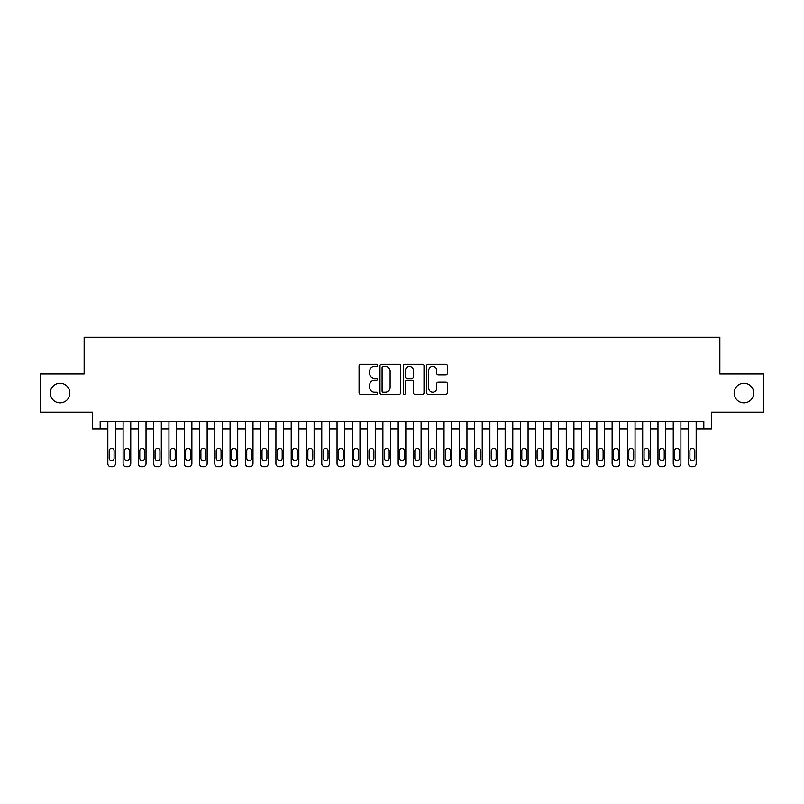 <?xml version="1.0" encoding="UTF-8"?>
<svg xmlns="http://www.w3.org/2000/svg" width="804" height="804" viewBox="0 0 804 804"><rect width="100%" height="100%" fill="white"/><g stroke="black" fill="none" stroke-linecap="round" stroke-linejoin="round"><path stroke-width="1.21" d="M377.548 365.358A1.045 1.045 0 0 0 376.503 364.302L360.564 364.302A1.497 1.497 0 0 0 359.066 365.81L359.066 392.804A1.497 1.497 0 0 0 360.564 394.302L376.503 394.302A1.045 1.045 0 0 0 377.548 393.256A1.045 1.045 0 0 0 376.503 392.211L374.433 392.211A4.804 4.804 0 0 1 369.639 387.407L369.639 385.156A4.804 4.804 0 0 1 374.433 380.352L376.503 380.352A1.045 1.045 0 0 0 377.548 379.307A1.045 1.045 0 0 0 376.503 378.252L374.433 378.252A4.804 4.804 0 0 1 369.639 373.458L369.639 371.207A4.804 4.804 0 0 1 374.433 366.403L376.503 366.403A1.045 1.045 0 0 0 377.548 365.358M734.152 393.055A9.779 9.779 0 0 0 743.931 402.844A9.779 9.779 0 0 0 753.71 393.055A9.779 9.779 0 0 0 743.931 383.277A9.779 9.779 0 0 0 734.152 393.055M50.29 393.055A9.779 9.779 0 0 0 60.069 402.844A9.779 9.779 0 0 0 69.847 393.055A9.779 9.779 0 0 0 60.069 383.277A9.779 9.779 0 0 0 50.29 393.055M445.838 374.885A1.497 1.497 0 0 0 447.336 373.378L447.336 365.81A1.497 1.497 0 0 0 445.838 364.302L428.14 364.302A1.497 1.497 0 0 0 426.643 365.81L426.643 392.804A1.497 1.497 0 0 0 428.14 394.302L445.838 394.302A1.497 1.497 0 0 0 447.336 392.804L447.336 383.659A1.497 1.497 0 0 0 445.838 382.161L438.26 382.161A1.497 1.497 0 0 0 436.763 383.659L436.763 388.191A4.01 4.01 0 0 1 432.753 392.211A4.01 4.01 0 0 1 428.733 388.191L428.733 370.423A4.01 4.01 0 0 1 432.753 366.403A4.01 4.01 0 0 1 436.763 370.423L436.763 373.378A1.497 1.497 0 0 0 438.26 374.885L445.838 374.885M703.822 428.974L711.46 428.974L711.46 412.161L763.8 412.161L763.8 373.96L719.861 373.96L719.861 337.278L84.139 337.278L84.139 373.96L40.2 373.96L40.2 412.161L92.54 412.161L92.54 428.974L107.826 428.974L107.826 463.667A3.055 3.055 0 0 0 110.882 466.722L112.409 466.722A3.055 3.055 0 0 0 115.464 463.667L115.464 428.974L123.102 428.974L123.102 463.667A3.055 3.055 0 0 0 126.158 466.722L127.685 466.722A3.055 3.055 0 0 0 130.75 463.667L130.75 428.974L138.388 428.974L138.388 463.667A3.055 3.055 0 0 0 141.444 466.722L142.971 466.722A3.055 3.055 0 0 0 146.026 463.667L146.026 428.974L153.664 428.974L153.664 463.667A3.055 3.055 0 0 0 156.73 466.722L158.257 466.722A3.055 3.055 0 0 0 161.313 463.667L161.313 428.974L168.951 428.974L168.951 463.667A3.055 3.055 0 0 0 172.006 466.722L173.533 466.722A3.055 3.055 0 0 0 176.589 463.667L176.589 428.974L184.237 428.974L184.237 463.667A3.055 3.055 0 0 0 187.292 466.722L188.819 466.722A3.055 3.055 0 0 0 191.875 463.667L191.875 428.974L199.513 428.974L199.513 463.667A3.055 3.055 0 0 0 202.568 466.722L204.095 466.722A3.055 3.055 0 0 0 207.151 463.667L207.151 428.974L214.799 428.974L214.799 463.667A3.055 3.055 0 0 0 217.854 466.722L219.381 466.722A3.055 3.055 0 0 0 222.437 463.667L222.437 428.974L230.075 428.974L230.075 463.667A3.055 3.055 0 0 0 233.13 466.722L234.667 466.722A3.055 3.055 0 0 0 237.723 463.667L237.723 428.974L245.361 428.974L245.361 463.667A3.055 3.055 0 0 0 248.416 466.722L249.943 466.722A3.055 3.055 0 0 0 252.999 463.667L252.999 428.974L260.647 428.974L260.647 463.667A3.055 3.055 0 0 0 263.702 466.722L265.23 466.722A3.055 3.055 0 0 0 268.285 463.667L268.285 428.974L275.923 428.974L275.923 463.667A3.055 3.055 0 0 0 278.978 466.722L280.506 466.722A3.055 3.055 0 0 0 283.561 463.667L283.561 428.974L291.209 428.974L291.209 463.667A3.055 3.055 0 0 0 294.264 466.722L295.792 466.722A3.055 3.055 0 0 0 298.847 463.667L298.847 428.974L306.485 428.974L306.485 463.667A3.055 3.055 0 0 0 309.54 466.722L311.068 466.722A3.055 3.055 0 0 0 314.133 463.667L314.133 428.974L321.771 428.974L321.771 463.667A3.055 3.055 0 0 0 324.826 466.722L326.354 466.722A3.055 3.055 0 0 0 329.409 463.667L329.409 428.974L337.047 428.974L337.047 463.667A3.055 3.055 0 0 0 340.112 466.722L341.64 466.722A3.055 3.055 0 0 0 344.695 463.667L344.695 428.974L352.333 428.974L352.333 463.667A3.055 3.055 0 0 0 355.388 466.722L356.916 466.722A3.055 3.055 0 0 0 359.971 463.667L359.971 428.974L367.619 428.974L367.619 463.667A3.055 3.055 0 0 0 370.674 466.722L372.202 466.722A3.055 3.055 0 0 0 375.257 463.667L375.257 428.974L382.895 428.974L382.895 463.667A3.055 3.055 0 0 0 385.95 466.722L387.478 466.722A3.055 3.055 0 0 0 390.543 463.667L390.543 428.974L398.181 428.974L398.181 463.667A3.055 3.055 0 0 0 401.236 466.722L402.764 466.722A3.055 3.055 0 0 0 405.819 463.667L405.819 428.974L413.457 428.974L413.457 463.667A3.055 3.055 0 0 0 416.522 466.722L418.05 466.722A3.055 3.055 0 0 0 421.105 463.667L421.105 428.974L428.743 428.974L428.743 463.667A3.055 3.055 0 0 0 431.798 466.722L433.326 466.722A3.055 3.055 0 0 0 436.381 463.667L436.381 428.974L444.029 428.974L444.029 463.667A3.055 3.055 0 0 0 447.084 466.722L448.612 466.722A3.055 3.055 0 0 0 451.667 463.667L451.667 428.974L459.305 428.974L459.305 463.667A3.055 3.055 0 0 0 462.36 466.722L463.888 466.722A3.055 3.055 0 0 0 466.953 463.667L466.953 428.974L474.591 428.974L474.591 463.667A3.055 3.055 0 0 0 477.646 466.722L479.174 466.722A3.055 3.055 0 0 0 482.229 463.667L482.229 428.974L489.867 428.974L489.867 463.667A3.055 3.055 0 0 0 492.932 466.722L494.46 466.722A3.055 3.055 0 0 0 497.515 463.667L497.515 428.974L505.153 428.974L505.153 463.667A3.055 3.055 0 0 0 508.208 466.722L509.736 466.722A3.055 3.055 0 0 0 512.791 463.667L512.791 428.974L520.439 428.974L520.439 463.667A3.055 3.055 0 0 0 523.494 466.722L525.022 466.722A3.055 3.055 0 0 0 528.077 463.667L528.077 428.974L535.715 428.974L535.715 463.667A3.055 3.055 0 0 0 538.77 466.722L540.298 466.722A3.055 3.055 0 0 0 543.353 463.667L543.353 428.974L551.001 428.974L551.001 463.667A3.055 3.055 0 0 0 554.056 466.722L555.584 466.722A3.055 3.055 0 0 0 558.639 463.667L558.639 428.974L566.277 428.974L566.277 463.667A3.055 3.055 0 0 0 569.332 466.722L570.87 466.722A3.055 3.055 0 0 0 573.925 463.667L573.925 428.974L581.563 428.974L581.563 463.667A3.055 3.055 0 0 0 584.619 466.722L586.146 466.722A3.055 3.055 0 0 0 589.201 463.667L589.201 428.974L596.849 428.974L596.849 463.667A3.055 3.055 0 0 0 599.905 466.722L601.432 466.722A3.055 3.055 0 0 0 604.487 463.667L604.487 428.974L612.125 428.974L612.125 463.667A3.055 3.055 0 0 0 615.181 466.722L616.708 466.722A3.055 3.055 0 0 0 619.763 463.667L619.763 428.974L627.411 428.974L627.411 463.667A3.055 3.055 0 0 0 630.467 466.722L631.994 466.722A3.055 3.055 0 0 0 635.049 463.667L635.049 428.974L642.687 428.974L642.687 463.667A3.055 3.055 0 0 0 645.743 466.722L647.27 466.722A3.055 3.055 0 0 0 650.335 463.667L650.335 428.974L657.973 428.974L657.973 463.667A3.055 3.055 0 0 0 661.029 466.722L662.556 466.722A3.055 3.055 0 0 0 665.611 463.667L665.611 428.974L673.249 428.974L673.249 463.667A3.055 3.055 0 0 0 676.315 466.722L677.842 466.722A3.055 3.055 0 0 0 680.898 463.667L680.898 428.974L688.536 428.974L688.536 463.667A3.055 3.055 0 0 0 691.591 466.722L693.118 466.722A3.055 3.055 0 0 0 696.174 463.667L696.174 428.974L703.822 428.974L703.822 421.336L100.178 421.336L100.178 428.974M400.683 365.81A1.497 1.497 0 0 0 399.186 364.302L381.488 364.302A1.497 1.497 0 0 0 379.99 365.81L379.99 392.804A1.497 1.497 0 0 0 381.488 394.302L399.186 394.302A1.497 1.497 0 0 0 400.683 392.804L400.683 365.81M404.814 364.302L422.512 364.302A1.497 1.497 0 0 1 424.009 365.81L424.009 392.804A1.497 1.497 0 0 1 422.512 394.302L414.934 394.302A1.497 1.497 0 0 1 413.437 392.804L413.437 381.86A1.497 1.497 0 0 0 411.939 380.352L406.914 380.352A1.497 1.497 0 0 0 405.417 381.86L405.417 393.256A1.045 1.045 0 0 1 404.362 394.302A1.045 1.045 0 0 1 403.317 393.256L403.317 365.81A1.497 1.497 0 0 1 404.814 364.302M383.136 366.403A1.045 1.045 0 0 0 382.091 367.458L382.091 391.156A1.045 1.045 0 0 0 383.136 392.211L385.317 392.211A4.804 4.804 0 0 0 390.111 387.407L390.111 371.207A4.804 4.804 0 0 0 385.317 366.403L383.136 366.403M413.437 370.493A4.01 4.01 0 0 0 409.427 366.483A4.01 4.01 0 0 0 405.417 370.493L405.417 376.754A1.497 1.497 0 0 0 406.914 378.252L411.939 378.252A1.497 1.497 0 0 0 413.437 376.754L413.437 370.493M115.464 421.336L115.464 463.667M107.826 421.336L107.826 463.667M114.088 458.159A2.442 2.442 0 0 1 111.645 460.602A2.442 2.442 0 0 1 109.193 458.159L109.193 450.823A2.442 2.442 0 0 1 111.645 448.381A2.442 2.442 0 0 1 114.088 450.823L114.088 458.159M110.882 466.722L112.409 466.722M130.75 421.336L130.75 463.667M123.102 421.336L123.102 463.667M129.374 458.159A2.442 2.442 0 0 1 126.921 460.602A2.442 2.442 0 0 1 124.479 458.159L124.479 450.823A2.442 2.442 0 0 1 126.921 448.381A2.442 2.442 0 0 1 129.374 450.823L129.374 458.159M126.158 466.722L127.685 466.722M146.026 421.336L146.026 463.667M138.388 421.336L138.388 463.667M144.65 458.159A2.442 2.442 0 0 1 142.207 460.602A2.442 2.442 0 0 1 139.765 458.159L139.765 450.823A2.442 2.442 0 0 1 142.207 448.381A2.442 2.442 0 0 1 144.65 450.823L144.65 458.159M141.444 466.722L142.971 466.722M161.313 421.336L161.313 463.667M153.664 421.336L153.664 463.667M159.936 458.159A2.442 2.442 0 0 1 157.494 460.602A2.442 2.442 0 0 1 155.041 458.159L155.041 450.823A2.442 2.442 0 0 1 157.494 448.381A2.442 2.442 0 0 1 159.936 450.823L159.936 458.159M156.73 466.722L158.257 466.722M176.589 421.336L176.589 463.667M168.951 421.336L168.951 463.667M175.212 458.159A2.442 2.442 0 0 1 172.77 460.602A2.442 2.442 0 0 1 170.327 458.159L170.327 450.823A2.442 2.442 0 0 1 172.77 448.381A2.442 2.442 0 0 1 175.212 450.823L175.212 458.159M172.006 466.722L173.533 466.722M191.875 421.336L191.875 463.667M184.237 421.336L184.237 463.667M190.498 458.159A2.442 2.442 0 0 1 188.056 460.602A2.442 2.442 0 0 1 185.603 458.159L185.603 450.823A2.442 2.442 0 0 1 188.056 448.381A2.442 2.442 0 0 1 190.498 450.823L190.498 458.159M187.292 466.722L188.819 466.722M207.151 421.336L207.151 463.667M199.513 421.336L199.513 463.667M205.784 458.159A2.442 2.442 0 0 1 203.332 460.602A2.442 2.442 0 0 1 200.889 458.159L200.889 450.823A2.442 2.442 0 0 1 203.332 448.381A2.442 2.442 0 0 1 205.784 450.823L205.784 458.159M202.568 466.722L204.095 466.722M222.437 421.336L222.437 463.667M214.799 421.336L214.799 463.667M221.06 458.159A2.442 2.442 0 0 1 218.618 460.602A2.442 2.442 0 0 1 216.175 458.159L216.175 450.823A2.442 2.442 0 0 1 218.618 448.381A2.442 2.442 0 0 1 221.06 450.823L221.06 458.159M217.854 466.722L219.381 466.722M237.723 421.336L237.723 463.667M230.075 421.336L230.075 463.667M236.346 458.159A2.442 2.442 0 0 1 233.894 460.602A2.442 2.442 0 0 1 231.451 458.159L231.451 450.823A2.442 2.442 0 0 1 233.894 448.381A2.442 2.442 0 0 1 236.346 450.823L236.346 458.159M233.13 466.722L234.667 466.722M252.999 421.336L252.999 463.667M245.361 421.336L245.361 463.667M251.622 458.159A2.442 2.442 0 0 1 249.18 460.602A2.442 2.442 0 0 1 246.738 458.159L246.738 450.823A2.442 2.442 0 0 1 249.18 448.381A2.442 2.442 0 0 1 251.622 450.823L251.622 458.159M248.416 466.722L249.943 466.722M268.285 421.336L268.285 463.667M260.647 421.336L260.647 463.667M266.908 458.159A2.442 2.442 0 0 1 264.466 460.602A2.442 2.442 0 0 1 262.014 458.159L262.014 450.823A2.442 2.442 0 0 1 264.466 448.381A2.442 2.442 0 0 1 266.908 450.823L266.908 458.159M263.702 466.722L265.23 466.722M283.561 421.336L283.561 463.667M275.923 421.336L275.923 463.667M282.194 458.159A2.442 2.442 0 0 1 279.742 460.602A2.442 2.442 0 0 1 277.3 458.159L277.3 450.823A2.442 2.442 0 0 1 279.742 448.381A2.442 2.442 0 0 1 282.194 450.823L282.194 458.159M278.978 466.722L280.506 466.722M298.847 421.336L298.847 463.667M291.209 421.336L291.209 463.667M297.47 458.159A2.442 2.442 0 0 1 295.028 460.602A2.442 2.442 0 0 1 292.586 458.159L292.586 450.823A2.442 2.442 0 0 1 295.028 448.381A2.442 2.442 0 0 1 297.47 450.823L297.47 458.159M294.264 466.722L295.792 466.722M314.133 421.336L314.133 463.667M306.485 421.336L306.485 463.667M312.756 458.159A2.442 2.442 0 0 1 310.304 460.602A2.442 2.442 0 0 1 307.862 458.159L307.862 450.823A2.442 2.442 0 0 1 310.304 448.381A2.442 2.442 0 0 1 312.756 450.823L312.756 458.159M309.54 466.722L311.068 466.722M329.409 421.336L329.409 463.667M321.771 421.336L321.771 463.667M328.032 458.159A2.442 2.442 0 0 1 325.59 460.602A2.442 2.442 0 0 1 323.148 458.159L323.148 450.823A2.442 2.442 0 0 1 325.59 448.381A2.442 2.442 0 0 1 328.032 450.823L328.032 458.159M324.826 466.722L326.354 466.722M344.695 421.336L344.695 463.667M337.047 421.336L337.047 463.667M343.318 458.159A2.442 2.442 0 0 1 340.876 460.602A2.442 2.442 0 0 1 338.424 458.159L338.424 450.823A2.442 2.442 0 0 1 340.876 448.381A2.442 2.442 0 0 1 343.318 450.823L343.318 458.159M340.112 466.722L341.64 466.722M359.971 421.336L359.971 463.667M352.333 421.336L352.333 463.667M358.604 458.159A2.442 2.442 0 0 1 356.152 460.602A2.442 2.442 0 0 1 353.71 458.159L353.71 450.823A2.442 2.442 0 0 1 356.152 448.381A2.442 2.442 0 0 1 358.604 450.823L358.604 458.159M355.388 466.722L356.916 466.722M375.257 421.336L375.257 463.667M367.619 421.336L367.619 463.667M373.88 458.159A2.442 2.442 0 0 1 371.438 460.602A2.442 2.442 0 0 1 368.996 458.159L368.996 450.823A2.442 2.442 0 0 1 371.438 448.381A2.442 2.442 0 0 1 373.88 450.823L373.88 458.159M370.674 466.722L372.202 466.722M390.543 421.336L390.543 463.667M382.895 421.336L382.895 463.667M389.166 458.159A2.442 2.442 0 0 1 386.714 460.602A2.442 2.442 0 0 1 384.272 458.159L384.272 450.823A2.442 2.442 0 0 1 386.714 448.381A2.442 2.442 0 0 1 389.166 450.823L389.166 458.159M385.95 466.722L387.478 466.722M405.819 421.336L405.819 463.667M398.181 421.336L398.181 463.667M404.442 458.159A2.442 2.442 0 0 1 402 460.602A2.442 2.442 0 0 1 399.558 458.159L399.558 450.823A2.442 2.442 0 0 1 402 448.381A2.442 2.442 0 0 1 404.442 450.823L404.442 458.159M401.236 466.722L402.764 466.722M421.105 421.336L421.105 463.667M413.457 421.336L413.457 463.667M419.728 458.159A2.442 2.442 0 0 1 417.286 460.602A2.442 2.442 0 0 1 414.834 458.159L414.834 450.823A2.442 2.442 0 0 1 417.286 448.381A2.442 2.442 0 0 1 419.728 450.823L419.728 458.159M416.522 466.722L418.05 466.722M436.381 421.336L436.381 463.667M428.743 421.336L428.743 463.667M435.004 458.159A2.442 2.442 0 0 1 432.562 460.602A2.442 2.442 0 0 1 430.12 458.159L430.12 450.823A2.442 2.442 0 0 1 432.562 448.381A2.442 2.442 0 0 1 435.004 450.823L435.004 458.159M431.798 466.722L433.326 466.722M451.667 421.336L451.667 463.667M444.029 421.336L444.029 463.667M450.29 458.159A2.442 2.442 0 0 1 447.848 460.602A2.442 2.442 0 0 1 445.396 458.159L445.396 450.823A2.442 2.442 0 0 1 447.848 448.381A2.442 2.442 0 0 1 450.29 450.823L450.29 458.159M447.084 466.722L448.612 466.722M466.953 421.336L466.953 463.667M459.305 421.336L459.305 463.667M465.576 458.159A2.442 2.442 0 0 1 463.124 460.602A2.442 2.442 0 0 1 460.682 458.159L460.682 450.823A2.442 2.442 0 0 1 463.124 448.381A2.442 2.442 0 0 1 465.576 450.823L465.576 458.159M462.36 466.722L463.888 466.722M482.229 421.336L482.229 463.667M474.591 421.336L474.591 463.667M480.852 458.159A2.442 2.442 0 0 1 478.41 460.602A2.442 2.442 0 0 1 475.968 458.159L475.968 450.823A2.442 2.442 0 0 1 478.41 448.381A2.442 2.442 0 0 1 480.852 450.823L480.852 458.159M477.646 466.722L479.174 466.722M497.515 421.336L497.515 463.667M489.867 421.336L489.867 463.667M496.138 458.159A2.442 2.442 0 0 1 493.696 460.602A2.442 2.442 0 0 1 491.244 458.159L491.244 450.823A2.442 2.442 0 0 1 493.696 448.381A2.442 2.442 0 0 1 496.138 450.823L496.138 458.159M492.932 466.722L494.46 466.722M512.791 421.336L512.791 463.667M505.153 421.336L505.153 463.667M511.414 458.159A2.442 2.442 0 0 1 508.972 460.602A2.442 2.442 0 0 1 506.53 458.159L506.53 450.823A2.442 2.442 0 0 1 508.972 448.381A2.442 2.442 0 0 1 511.414 450.823L511.414 458.159M508.208 466.722L509.736 466.722M528.077 421.336L528.077 463.667M520.439 421.336L520.439 463.667M526.7 458.159A2.442 2.442 0 0 1 524.258 460.602A2.442 2.442 0 0 1 521.806 458.159L521.806 450.823A2.442 2.442 0 0 1 524.258 448.381A2.442 2.442 0 0 1 526.7 450.823L526.7 458.159M523.494 466.722L525.022 466.722M543.353 421.336L543.353 463.667M535.715 421.336L535.715 463.667M541.986 458.159A2.442 2.442 0 0 1 539.534 460.602A2.442 2.442 0 0 1 537.092 458.159L537.092 450.823A2.442 2.442 0 0 1 539.534 448.381A2.442 2.442 0 0 1 541.986 450.823L541.986 458.159M538.77 466.722L540.298 466.722M558.639 421.336L558.639 463.667M551.001 421.336L551.001 463.667M557.262 458.159A2.442 2.442 0 0 1 554.82 460.602A2.442 2.442 0 0 1 552.378 458.159L552.378 450.823A2.442 2.442 0 0 1 554.82 448.381A2.442 2.442 0 0 1 557.262 450.823L557.262 458.159M554.056 466.722L555.584 466.722M573.925 421.336L573.925 463.667M566.277 421.336L566.277 463.667M572.548 458.159A2.442 2.442 0 0 1 570.106 460.602A2.442 2.442 0 0 1 567.654 458.159L567.654 450.823A2.442 2.442 0 0 1 570.106 448.381A2.442 2.442 0 0 1 572.548 450.823L572.548 458.159M569.332 466.722L570.87 466.722M589.201 421.336L589.201 463.667M581.563 421.336L581.563 463.667M587.824 458.159A2.442 2.442 0 0 1 585.382 460.602A2.442 2.442 0 0 1 582.94 458.159L582.94 450.823A2.442 2.442 0 0 1 585.382 448.381A2.442 2.442 0 0 1 587.824 450.823L587.824 458.159M584.619 466.722L586.146 466.722M604.487 421.336L604.487 463.667M596.849 421.336L596.849 463.667M603.111 458.159A2.442 2.442 0 0 1 600.668 460.602A2.442 2.442 0 0 1 598.216 458.159L598.216 450.823A2.442 2.442 0 0 1 600.668 448.381A2.442 2.442 0 0 1 603.111 450.823L603.111 458.159M599.905 466.722L601.432 466.722M619.763 421.336L619.763 463.667M612.125 421.336L612.125 463.667M618.397 458.159A2.442 2.442 0 0 1 615.944 460.602A2.442 2.442 0 0 1 613.502 458.159L613.502 450.823A2.442 2.442 0 0 1 615.944 448.381A2.442 2.442 0 0 1 618.397 450.823L618.397 458.159M615.181 466.722L616.708 466.722M635.049 421.336L635.049 463.667M627.411 421.336L627.411 463.667M633.673 458.159A2.442 2.442 0 0 1 631.23 460.602A2.442 2.442 0 0 1 628.788 458.159L628.788 450.823A2.442 2.442 0 0 1 631.23 448.381A2.442 2.442 0 0 1 633.673 450.823L633.673 458.159M630.467 466.722L631.994 466.722M650.335 421.336L650.335 463.667M642.687 421.336L642.687 463.667M648.959 458.159A2.442 2.442 0 0 1 646.506 460.602A2.442 2.442 0 0 1 644.064 458.159L644.064 450.823A2.442 2.442 0 0 1 646.506 448.381A2.442 2.442 0 0 1 648.959 450.823L648.959 458.159M645.743 466.722L647.27 466.722M665.611 421.336L665.611 463.667M657.973 421.336L657.973 463.667M664.235 458.159A2.442 2.442 0 0 1 661.792 460.602A2.442 2.442 0 0 1 659.35 458.159L659.35 450.823A2.442 2.442 0 0 1 661.792 448.381A2.442 2.442 0 0 1 664.235 450.823L664.235 458.159M661.029 466.722L662.556 466.722M680.898 421.336L680.898 463.667M673.249 421.336L673.249 463.667M679.521 458.159A2.442 2.442 0 0 1 677.079 460.602A2.442 2.442 0 0 1 674.626 458.159L674.626 450.823A2.442 2.442 0 0 1 677.079 448.381A2.442 2.442 0 0 1 679.521 450.823L679.521 458.159M676.315 466.722L677.842 466.722M696.174 421.336L696.174 463.667M688.536 421.336L688.536 463.667M694.807 458.159A2.442 2.442 0 0 1 692.355 460.602A2.442 2.442 0 0 1 689.912 458.159L689.912 450.823A2.442 2.442 0 0 1 692.355 448.381A2.442 2.442 0 0 1 694.807 450.823L694.807 458.159M691.591 466.722L693.118 466.722"/></g></svg>
